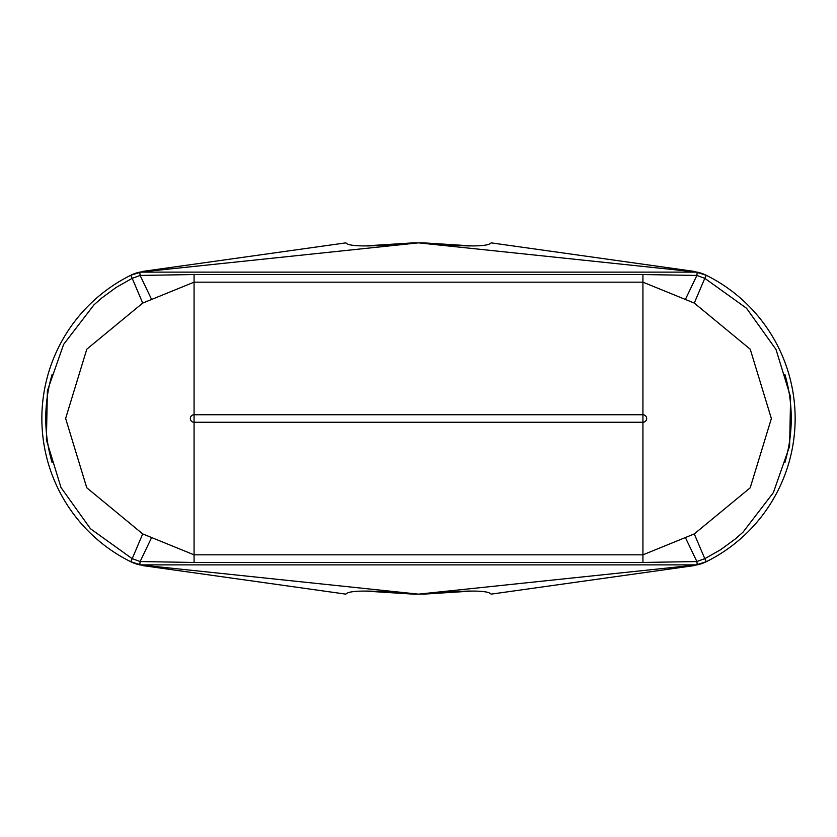 <?xml version="1.0" encoding="UTF-8"?>
<svg xmlns="http://www.w3.org/2000/svg" width="837" height="837" viewBox="0 0 837 837"><rect width="100%" height="100%" fill="white"/><g stroke="black" fill="none" stroke-linecap="round" stroke-linejoin="round"><path stroke-width="1.26" d="M412.861 594.103L365.173 591.079M365.277 245.911L412.923 242.887M424.139 242.897L471.827 245.921M471.723 591.089L424.077 594.113M705.507 562.087L706.302 561.69A39.036 39.036 0 0 1 697.242 564.87L418.5 594.144L423.763 594.144C465.717 590.054 488.17 590.054 491.099 594.144L693.8 565.666L706.302 561.69A39.036 39.036 0 0 1 697.242 564.87L139.758 564.87L140.135 561.522L132.194 558.677L90.448 528.722L60.996 487.521L46.391 439.917L47.395 390.753L63.622 344.394L93.964 304.856L101.727 298.014L116.28 287.353L132.194 278.323L140.124 275.436L194.069 274.546L642.931 274.546L696.876 275.436L697.242 272.13A39.036 39.036 0 0 1 706.302 275.31L693.8 271.334L491.099 242.856C488.138 246.946 465.696 246.946 423.763 242.856L413.237 242.856C371.283 246.946 348.83 246.946 345.901 242.856L143.2 271.334L130.698 275.31A39.036 39.036 0 0 1 139.758 272.13L418.5 242.856L697.242 272.13A39.036 39.036 0 0 1 706.302 275.31L705.507 274.913M131.493 274.913L130.698 275.31A39.036 39.036 0 0 1 139.758 272.13L697.242 272.13M139.758 564.87A39.036 39.036 0 0 1 130.698 561.69L143.2 565.666L345.901 594.144C348.862 590.054 371.304 590.054 413.237 594.144L418.5 594.144L139.758 564.87A39.036 39.036 0 0 1 130.698 561.69L131.493 562.087M693.015 565.54L693.8 565.666M143.2 565.666L143.985 565.54M143.985 271.46L143.2 271.334M693.8 271.334L693.015 271.46M696.876 275.436L704.806 278.323L746.552 308.278L776.004 349.479L790.609 397.083L789.605 446.247L773.378 492.606L743.036 532.144L735.273 538.986L720.72 549.647L704.806 558.677L696.865 561.522L697.242 564.87M696.876 561.564L642.931 562.454L194.069 562.454L140.124 561.564M706.302 275.31A159.815 159.815 0 0 1 706.302 561.69A159.815 159.815 0 0 0 706.302 275.31L704.806 278.323A78.061 0.596 -66.8 0 0 694.281 303.078L642.931 282.163L642.931 414.744A3.756 3.756 0 0 1 646.677 418.5A3.756 3.756 0 0 1 642.931 422.256L194.069 422.256A3.756 3.756 0 0 1 190.323 418.5A3.756 3.756 0 0 1 194.069 414.744L194.069 554.837L642.931 554.837L694.281 533.922L750.203 487.825L771.369 418.542L750.245 349.249L694.281 303.078M130.698 275.31A159.815 159.815 0 0 0 130.698 561.69A159.815 159.815 0 0 1 130.698 275.31L132.194 278.323A78.061 0.596 66.8 0 1 142.719 303.078L86.797 349.175L65.631 418.458L86.755 487.751L142.719 533.922L194.069 554.837L194.069 562.454M139.758 272.13L140.124 275.436M642.931 274.546L642.931 282.163L194.069 282.163L142.719 303.078M151.539 299.29L140.135 275.478M696.865 275.478L685.461 299.29M151.539 537.71L140.135 561.522M696.865 561.522L685.461 537.71M784.907 374.484A155.912 155.912 0 0 1 784.907 462.516M52.093 462.516A155.912 155.912 0 0 1 52.093 374.484M694.281 533.922A78.061 0.596 66.8 0 0 704.806 558.677L706.302 561.69M130.698 561.69L132.194 558.677A78.061 0.596 -66.8 0 0 142.719 533.922M194.069 274.546L194.069 414.744L642.931 414.744L642.931 562.454"/></g></svg>
